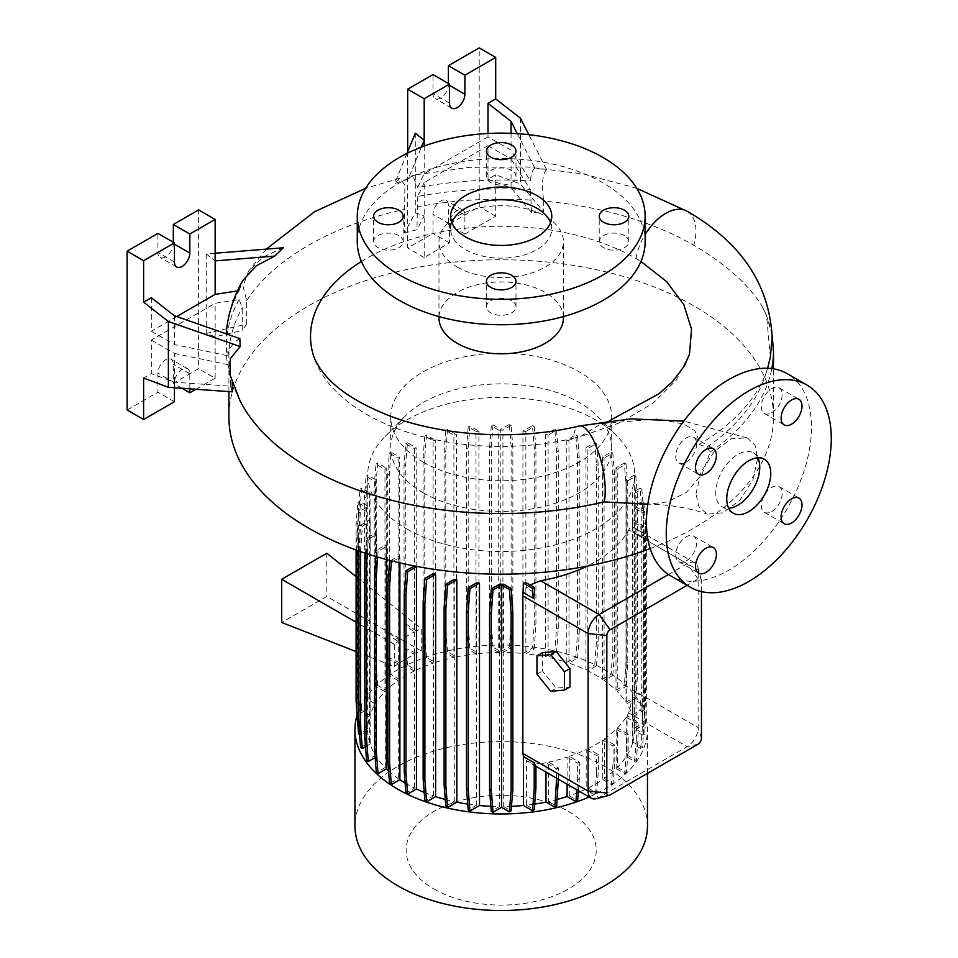 <?xml version="1.0" encoding="UTF-8"?>
<svg xmlns="http://www.w3.org/2000/svg" width="958" height="958" viewBox="0 0 958 958"><rect width="100%" height="100%" fill="white"/><g stroke="black" fill="none" stroke-linecap="round" stroke-linejoin="round"><path stroke-width="0.72" stroke-dasharray="4.79 3.59" d="M695.987 493.801L701.076 471.791L714.369 451.338L731.493 438.74L747.252 437.878L754.988 445.242L757.742 458.152L752.892 479.838L739.911 500.196L723.003 512.841L707.303 514.171L698.993 506.986L695.987 493.801M699.112 444.5L706.896 447.135A268.444 154.98 0 0 0 766.101 372.662C755.491 400.312 733.157 424.262 699.112 444.5L699.484 441.279L694.766 430.777L684.132 424.154L657.344 418.969L601.217 423.687L580.105 436.8L573.267 438.285A42.787 13.208 76.7 0 1 579.303 425.975M757.814 457.816A31.123 17.962 120 0 0 753.323 452.906A31.123 17.962 120 0 0 737.756 454.451A31.123 17.962 120 0 0 717.434 481.874A31.123 17.962 120 0 0 722.2 506.806A31.123 17.962 120 0 0 728.703 508.243M398.851 235.608A14.777 8.538 0 0 0 382.733 233.764A14.777 8.538 0 0 0 373.608 241.644A14.777 8.538 0 0 0 377.943 247.679A14.777 8.538 0 0 0 394.049 249.523A14.777 8.538 0 0 0 403.174 241.644A14.777 8.538 0 0 0 398.851 235.608M511.656 170.476A14.777 8.538 0 0 0 495.549 168.632A14.777 8.538 0 0 0 486.424 176.512A14.777 8.538 0 0 0 490.747 182.547A14.777 8.538 0 0 0 506.866 184.403A14.777 8.538 0 0 0 515.991 176.512A14.777 8.538 0 0 0 511.656 170.476M624.46 235.608A14.777 8.538 0 0 0 608.354 233.764A14.777 8.538 0 0 0 599.229 241.644A14.777 8.538 0 0 0 603.564 247.679A14.777 8.538 0 0 0 619.67 249.523A14.777 8.538 0 0 0 628.795 241.644A14.777 8.538 0 0 0 624.46 235.608M511.656 300.74A14.777 8.538 0 0 0 495.549 298.884A14.777 8.538 0 0 0 486.424 306.776A14.777 8.538 0 0 0 490.747 312.811A14.777 8.538 0 0 0 506.866 314.655A14.777 8.538 0 0 0 515.991 306.776A14.777 8.538 0 0 0 511.656 300.74M771.753 511.548A14.777 8.538 120 0 0 781.405 498.519A14.777 8.538 120 0 0 779.141 486.676A14.777 8.538 120 0 0 771.753 487.406A14.777 8.538 120 0 0 762.089 500.435A14.777 8.538 120 0 0 764.352 512.279A14.777 8.538 120 0 0 771.753 511.548M771.753 412.73A14.777 8.538 120 0 0 781.405 399.702A14.777 8.538 120 0 0 779.141 387.858A14.777 8.538 120 0 0 771.753 388.589A14.777 8.538 120 0 0 762.089 401.618A14.777 8.538 120 0 0 764.352 413.461A14.777 8.538 120 0 0 771.753 412.73M686.168 462.139A14.777 8.538 120 0 0 695.819 449.11A14.777 8.538 120 0 0 693.556 437.267A14.777 8.538 120 0 0 686.168 437.998A14.777 8.538 120 0 0 676.516 451.026A14.777 8.538 120 0 0 678.779 462.87A14.777 8.538 120 0 0 686.168 462.139M686.168 560.957A14.777 8.538 120 0 0 695.819 547.928A14.777 8.538 120 0 0 693.556 536.085A14.777 8.538 120 0 0 686.168 536.815A14.777 8.538 120 0 0 676.516 549.844A14.777 8.538 120 0 0 678.779 561.687A14.777 8.538 120 0 0 686.168 560.957M650.159 548.575A272.3 157.208 0 0 0 773.501 416.969A272.3 157.208 0 0 0 693.748 305.806A272.3 157.208 0 0 0 396.995 271.725A272.3 157.208 0 0 0 228.902 416.969M770.352 357.226L766.556 315.433L762.352 306.788C749.168 284.909 726.296 264.384 693.748 245.2A272.3 157.208 180 0 0 543.701 201.072L543.701 212.017L520.457 184.02L495.705 174.763L488.005 179.206L511.045 187.828L531.51 212.472L543.701 212.017M706.896 447.135L710.213 452.08L701.831 474.629L686.299 492.484L667.546 501.872L648.195 504.147C669.941 504.615 689.652 507.956 707.303 514.171M766.101 372.662L767.609 368.267M423.089 492.747A110.481 63.779 0 0 0 543.485 506.578A110.481 63.779 0 0 0 611.683 447.649A110.481 63.779 0 0 0 597.193 416.071A110.481 63.779 0 0 0 579.327 402.552A110.481 63.779 0 0 0 405.222 416.071A110.481 63.779 0 0 0 390.732 447.649A110.481 63.779 0 0 0 423.089 492.747M423.089 462.067A110.481 63.779 0 0 0 543.485 475.898A110.481 63.779 0 0 0 611.683 416.969A110.481 63.779 0 0 0 579.327 371.872A110.481 63.779 0 0 0 458.93 358.041A110.481 63.779 0 0 0 390.732 416.969A110.481 63.779 0 0 0 423.089 462.067M406.827 528.936A133.461 77.059 0 0 0 552.275 545.641A133.461 77.059 0 0 0 634.663 474.45A133.461 77.059 0 0 0 617.156 436.297A133.461 77.059 0 0 0 595.577 419.963A133.461 77.059 0 0 0 385.248 436.297A133.461 77.059 0 0 0 367.74 474.45A133.461 77.059 0 0 0 406.827 528.936M647.464 826.059A146.263 84.448 0 0 0 604.63 766.352A146.263 84.448 0 0 0 445.231 748.042A146.263 84.448 0 0 0 354.939 826.059M589.158 796.984A146.263 84.448 0 0 0 647.464 729.505A146.263 84.448 0 0 0 604.63 669.798A146.263 84.448 0 0 0 456.99 649.009A146.263 84.448 0 0 0 357.083 715.111M433.986 889.012A95.058 54.881 0 0 0 568.417 889.012A95.058 54.881 0 0 0 568.417 811.39A95.058 54.881 0 0 0 433.986 811.39A95.058 54.881 0 0 0 433.986 889.012M563.448 317.876A62.234 35.937 0 0 0 545.21 292.465A62.234 35.937 0 0 0 477.383 284.67A62.234 35.937 0 0 0 438.968 317.876M312.476 352.089A190.678 110.086 0 0 0 366.375 414.203A190.678 110.086 0 0 0 573.267 438.285M361.429 261.486A190.678 110.086 0 0 1 636.04 258.516L640.974 261.474M689.497 354.089L676.384 380.039L652.757 403.402L620.065 422.646L580.105 436.8M457.194 267.054A62.234 35.937 0 0 0 525.02 274.838A62.234 35.937 0 0 0 563.448 241.644A62.234 35.937 0 0 0 545.21 216.233A62.234 35.937 0 0 0 477.383 208.449A62.234 35.937 0 0 0 438.968 241.644A62.234 35.937 0 0 0 457.194 267.054M645.129 241.644A143.928 83.095 0 0 0 602.977 182.882A143.928 83.095 0 0 0 446.129 164.872A143.928 83.095 0 0 0 357.274 241.644M451.841 222.591A50.57 29.195 0 0 0 450.631 228.938A50.57 29.195 0 0 0 465.444 249.583A50.57 29.195 0 0 0 520.553 255.918A50.57 29.195 0 0 0 551.772 228.938A50.57 29.195 0 0 0 550.563 222.591M448.392 83.478L448.392 84.747A10.897 6.287 -60 0 1 440.692 98.087A10.897 6.287 -60 0 1 435.243 98.626A10.897 6.287 -60 0 1 432.992 93.633L432.992 74.58M173.326 242.278L173.326 243.548A10.897 6.287 -60 0 1 165.626 256.888A10.897 6.287 -60 0 1 160.178 257.427A10.897 6.287 -60 0 1 157.926 252.445L157.926 233.381M670.612 575.842A116.696 67.371 120 0 0 728.954 570.058A116.696 67.371 120 0 0 805.199 467.217A116.696 67.371 120 0 0 787.308 373.704M602.51 679.342L611.084 674.408L612.809 650.59L612.809 473.887L611.084 452.068L602.51 457.014L602.51 679.342A133.461 77.059 0 0 0 595.577 675.019A133.461 77.059 0 0 0 587.841 670.887L596.463 665.906L594.738 664.912L596.463 641.106L596.463 464.391L594.738 442.584L585.961 447.649A133.461 77.059 180 0 1 587.841 448.56L587.841 670.887M405.138 782.997A133.461 77.059 0 0 0 406.827 783.991A133.461 77.059 0 0 0 414.575 788.123L405.941 793.104M415.329 566.154A133.461 77.059 180 0 1 414.575 565.783L414.575 788.123M424.214 792.446A133.461 77.059 0 0 0 433.423 795.882L424.885 800.816M433.423 573.555L433.423 795.882M445.29 799.475A133.461 77.059 0 0 0 454.296 801.642L445.853 806.528M454.296 579.315L454.296 801.642M467.732 804.097A133.461 77.059 0 0 0 476.545 805.235L468.211 810.049M476.545 582.895L476.545 805.235M490.891 806.325A133.461 77.059 0 0 0 499.489 806.552L491.286 811.282M499.489 584.224L499.489 806.552M503.68 584.212L503.68 806.552A133.461 77.059 0 0 0 511.476 806.337M526.409 582.835L526.409 588.104L534.612 592.846M530.133 584.991L526.409 588.104M632.891 519.715L632.891 531.474L643.321 537.498L642.435 525.224L632.891 519.715A133.461 77.059 180 0 1 632.364 521.403L632.364 527.223C631.681 525.691 630.46 526.613 628.699 529.966A133.461 77.059 180 0 1 587.074 566.154M643.321 537.498L641.153 532.289L631.885 526.541L694.921 562.933A15.556 8.981 -60 0 1 697.759 566.932A15.556 8.981 -60 0 1 698.154 570.058L698.154 727.601A15.556 8.981 -60 0 1 687.149 746.653L599.121 797.475A15.556 8.981 -60 0 1 596.223 798.697M632.891 690.898L632.891 742.043L642.435 747.563L644.159 725.745L644.159 697.412L632.891 690.898L632.891 531.474M632.891 742.043A133.461 77.059 0 0 0 634.651 730.499L642.854 735.229L644.578 734.235L646.315 712.417L646.315 535.714L644.578 511.895L636.004 506.95L636.004 729.278L643.812 724.775L642.088 723.781L643.812 699.963L643.812 523.26L642.088 501.441L634.639 505.74A133.461 77.059 180 0 1 634.663 507.177A133.461 77.059 180 0 1 634.651 508.159L634.651 730.499M634.639 505.74L634.639 728.08A133.461 77.059 0 0 0 632.795 716.644L641.8 711.447L640.076 710.453L641.8 686.635L641.8 509.931L640.076 488.113L632.268 492.628A133.461 77.059 180 0 1 632.795 494.316L632.795 716.644M632.268 492.628L632.268 714.955A133.461 77.059 0 0 0 626.927 703.651L635.825 698.514L634.1 697.52L635.825 673.702L635.825 496.998L634.1 475.18L626.005 479.862A133.461 77.059 180 0 1 626.927 481.323L626.927 703.651M626.005 479.862L626.005 702.19A133.461 77.059 0 0 0 617.263 691.46L626.065 686.383L624.329 685.377L626.065 661.571L626.065 484.868L624.329 463.049L615.994 467.863A133.461 77.059 180 0 1 617.263 469.121L617.263 691.46M615.994 467.863L615.994 690.191A133.461 77.059 0 0 0 604.091 680.431L612.809 675.402L611.084 674.408M602.51 457.014A133.461 77.059 180 0 1 604.091 458.092L604.091 680.431M542.467 652.685L542.467 671.019L556.215 688.131L569.974 686.898M535.941 766.029L526.409 760.52L526.409 805.175A133.461 77.059 0 0 0 534.66 804.097M526.409 805.175L534.217 809.678M503.68 806.552L511.117 810.839M388.589 770.855A133.461 77.059 0 0 0 398.312 778.579L389.595 783.608M367.249 553.844L368.315 539.162L376.41 534.492L376.41 756.82A133.461 77.059 0 0 0 385.152 767.55L376.35 772.639M376.41 756.82L375.153 757.55M360.603 551.604L362.34 526.229L370.147 521.727L370.147 744.055A133.461 77.059 0 0 0 375.476 755.359L366.591 760.496M370.147 744.055L365.501 746.737M358.591 550.898L358.591 536.708L360.328 512.901L367.764 508.602L367.764 730.93A133.461 77.059 0 0 0 369.608 742.366L360.603 747.563M367.764 730.93L360.328 735.229L358.879 717.015M359.597 734.81L360.328 735.229M357.849 724.787L366.399 729.733L358.591 734.235M369.525 716.967L359.969 711.459L358.244 687.64L358.244 510.937L359.969 489.119L369.525 494.639L369.525 716.967A133.461 77.059 0 0 0 367.752 728.511L359.549 723.781L357.825 724.775M375.332 703.89L366.076 698.55L364.351 674.731L364.351 498.028L366.076 476.21L375.332 481.551L375.332 703.89A133.461 77.059 0 0 0 370.039 715.267L361.705 710.453L359.969 711.459M384.972 691.64L375.967 686.443L374.231 662.625L374.231 485.922L375.967 464.103L384.972 469.312L384.972 691.64A133.461 77.059 0 0 0 376.255 702.43L367.8 697.544L366.076 698.55M356.101 651.596L394.301 666.564L398.109 663.81L398.109 680.575A133.461 77.059 0 0 0 386.23 690.371L377.691 685.437L375.967 686.443M398.109 680.575L389.319 675.51L388.134 659.068L398.109 663.81M399.678 679.485L399.678 662.744L414.323 654.266L414.323 671.019A133.461 77.059 0 0 0 399.678 679.485L391.056 674.504L389.319 675.51M414.323 671.019L405.761 666.073L404.563 649.62L414.323 654.266M433.112 663.235L424.777 658.421L423.053 634.603L423.053 457.9L424.777 436.082L433.112 440.896L433.112 663.235A133.461 77.059 0 0 0 416.203 670.097L407.485 665.068L405.761 666.073M453.9 657.451L445.805 652.781L444.069 628.975L444.069 452.26L445.805 430.453L453.9 435.124L453.9 657.451A133.461 77.059 0 0 0 435.303 662.505L426.502 657.416L424.777 658.421M476.006 653.835L468.199 649.332L466.462 625.514L466.462 448.811L468.199 426.993L476.006 431.507L476.006 653.835A133.461 77.059 0 0 0 456.415 656.925L447.53 651.787L445.805 652.781M498.723 652.47L491.286 648.171L489.562 624.353L489.562 447.649L491.286 425.831L498.723 430.13L498.723 652.47A133.461 77.059 0 0 0 478.928 653.536L469.923 648.338L468.199 649.332M522.924 653.476L532.468 647.967L534.205 624.149L534.205 447.446L532.468 425.639L522.924 431.148L522.924 653.476A133.461 77.059 0 0 0 502.926 652.458L511.117 647.728L512.853 623.909L512.853 447.206L511.117 425.388L509.393 424.394L500.818 429.34L500.818 651.68L493.011 647.177L491.286 648.171M500.818 651.68L509.393 646.722L511.117 622.916L511.117 446.212L509.393 424.394M511.117 647.728L509.393 646.722M545.581 656.841L554.826 651.488L556.562 627.682L556.562 450.979L554.826 429.16L545.581 434.501L545.581 656.841A133.461 77.059 0 0 0 525.858 653.775L534.205 648.961L532.468 647.967M566.789 662.397L575.794 657.2L577.53 633.382L577.53 456.679L575.794 434.86L566.789 440.069L566.789 662.397A133.461 77.059 0 0 0 548.108 657.368L556.562 652.494L554.826 651.488M585.961 447.649L585.961 669.977A133.461 77.059 0 0 0 568.98 663.128L577.53 658.194L575.794 657.2M585.961 669.977L594.738 664.912M615.994 690.191L624.329 685.377M626.005 702.19L634.1 697.52M632.268 714.955L640.076 710.453M634.639 728.08L642.088 723.781M636.004 729.278L644.578 734.235M579.997 791.691A133.461 77.059 0 0 0 586.212 788.913L594.918 793.942L596.654 772.124L598.379 771.13L598.379 754.557L588.08 748.617L588.08 788.003A133.461 77.059 0 0 0 602.726 779.525L611.36 784.506L613.084 762.688L614.808 761.694L614.808 745.12L604.306 739.049L604.306 778.435A133.461 77.059 0 0 0 616.174 768.639L624.724 773.573L626.448 751.755L628.173 750.761L628.173 734.187L617.443 727.984L617.443 767.37A133.461 77.059 0 0 0 626.149 756.58L634.603 761.466L636.328 739.648L638.052 738.654L638.052 722.081L627.071 715.734L627.071 755.12A133.461 77.059 0 0 0 632.364 743.743L640.71 748.557L642.435 747.563M627.071 755.12L636.328 760.472L638.052 738.654M634.603 761.466L636.328 760.472M617.443 767.37L626.448 772.567L628.173 750.761M624.724 773.573L626.448 772.567M604.306 778.435L613.084 783.512L614.808 761.694M611.36 784.506L613.084 783.512M588.08 788.003L596.642 792.937L598.379 771.13M594.918 793.942L596.642 792.937M576.836 789.871L577.626 779.776L579.362 778.782L579.362 762.209L569.291 756.389L569.291 795.775A133.461 77.059 0 0 0 578.285 792.41M569.291 795.775L577.626 800.589M558.334 779.189L558.334 767.849L548.515 762.173L548.515 801.559A133.461 77.059 0 0 0 557.149 799.463M548.515 801.559L556.61 806.229M558.334 767.849L556.61 768.843L545.988 762.712L545.988 772.052M548.515 762.173A133.461 77.059 0 0 0 567.1 757.131L567.1 784.255M579.362 762.209L577.626 763.203L567.1 757.131M569.291 756.389A133.461 77.059 0 0 0 586.212 749.527L586.212 788.913M598.379 754.557L596.654 755.551L586.212 749.527M588.08 748.617A133.461 77.059 0 0 0 602.726 740.139L602.726 779.525M614.808 745.12L613.084 746.114L602.726 740.139M604.306 739.049A133.461 77.059 0 0 0 616.174 729.254L616.174 768.639M628.173 734.187L626.448 735.181L616.174 729.254M617.443 727.984A133.461 77.059 0 0 0 626.149 717.207L626.149 756.58M638.052 722.081L636.328 723.074L626.149 717.207M627.071 715.734A133.461 77.059 0 0 0 628.699 712.908L632.364 698.538L632.364 743.743M526.409 760.52L528.301 761.85L540.671 763.73A133.461 77.059 0 0 0 545.988 762.712M566.789 440.069A133.461 77.059 180 0 1 568.98 440.8L568.98 663.128M545.581 434.501A133.461 77.059 180 0 1 548.108 435.04L548.108 657.368M522.924 431.148A133.461 77.059 180 0 1 525.858 431.447L525.858 653.775M498.723 430.13A133.461 77.059 180 0 1 502.926 430.13L502.926 652.458M476.006 431.507A133.461 77.059 180 0 1 478.928 431.196L478.928 653.536M453.9 435.124A133.461 77.059 180 0 1 456.415 434.585L456.415 656.925M433.112 440.896A133.461 77.059 180 0 1 435.303 440.165L435.303 662.505M414.323 448.679L414.323 631.861L404.036 624.879L404.036 465.552L405.761 443.734L414.323 448.679A133.461 77.059 180 0 1 416.203 447.769L416.203 630.963L421.292 628.699L421.292 650.973L416.203 653.344L416.203 670.097M398.109 458.247L398.109 641.429L387.595 634.304L387.595 474.988L389.319 453.17L398.109 458.247A133.461 77.059 180 0 1 399.678 457.158L399.678 640.327L414.323 631.861M394.301 666.564L394.301 644.279L398.109 641.429M384.972 469.312A133.461 77.059 180 0 1 386.23 468.043L386.23 690.371M375.332 481.551A133.461 77.059 180 0 1 376.255 480.09L376.255 702.43M369.525 494.639A133.461 77.059 180 0 1 370.039 492.939L370.039 715.267M367.764 508.602A133.461 77.059 180 0 1 367.74 507.177A133.461 77.059 180 0 1 367.752 506.183L367.752 728.511M370.147 521.727A133.461 77.059 180 0 1 369.608 520.038L369.608 742.366M376.41 534.492A133.461 77.059 180 0 1 375.476 533.031L375.476 755.359M377.656 557.065L378.075 551.293L386.421 546.479A133.461 77.059 180 0 1 385.152 545.222L385.152 767.55M386.421 546.479L386.421 559.532M393.091 561.256L399.893 557.328A133.461 77.059 180 0 1 398.312 556.251L398.312 778.579M399.893 557.328L399.893 562.897M668.456 574.501L687.149 563.711A15.556 8.981 -60 0 1 694.921 562.933M644.159 697.412A15.556 8.981 -60 0 1 642.435 704.358L632.364 698.538M283.376 247.763L263.654 256.816L248.493 271.33L243.033 286.382L246.673 300.513L246.673 324.151L206.245 333.42L215.143 336.749L242.278 330.522L242.278 307.698L239.105 299.555L215.143 303.267L151.316 340.102L151.316 373.584L143.616 378.039M246.673 324.151L242.278 330.522M239.105 299.555A275.066 158.812 0 0 0 227.274 362.136A275.066 158.812 0 0 0 227.705 364.615L230.591 373.859L230.591 386.206L174.368 382.206L151.316 373.584M230.591 386.206L232.243 391.846M151.316 340.102L174.368 353.418L174.368 382.206M151.316 297.734L151.316 331.217L174.368 344.521L227.705 355.729A275.066 158.812 0 0 1 226.28 333.839M174.368 315.733L174.368 344.521M127.115 409.976L157.926 392.193L157.926 373.141A10.897 6.287 -60 0 1 162.68 362.172A10.897 6.287 -60 0 1 171.075 359.262A10.897 6.287 -60 0 1 173.326 364.244L173.326 383.308L198.629 368.686L198.629 209.886M196.019 389.259L215.143 378.218L198.629 368.686M181.9 388.253L173.326 383.308M174.428 387.715L174.428 382.661A10.897 6.287 -60 0 1 179.182 371.704A10.897 6.287 -60 0 1 187.576 368.782A10.897 6.287 -60 0 1 189.828 373.776L189.828 388.816M174.428 401.725L157.926 392.193M215.143 253.223L206.245 253.942L215.143 260.887M206.245 253.942L206.245 333.42M215.143 378.218L215.143 303.267M176.715 316.547L151.316 331.217M174.368 353.418L227.705 364.615L227.836 365.405L227.274 362.136M237.512 290.909L239.105 290.657A275.066 158.812 0 0 0 227.274 324.427M239.105 290.657L242.853 280.478M239.823 338.569C233.165 342.545 229.13 348.269 227.705 355.729M232.243 382.374L229.92 374.662M404.456 233.057L416.91 229.704L424.19 216.053L415.293 212.724L404.456 233.057L404.887 185.409L400.061 178.116L394.624 183.529L408.216 179.038L421.34 147.101M488.005 133.485L488.005 136.838L511.045 150.143L530.457 180.93C530.983 173.985 532.456 169.746 534.875 168.225L546.599 169.674L528.816 134.683M511.045 133.33L511.045 150.143M488.005 179.206L488.005 145.724L511.045 159.028L511.045 187.828M407.677 151.759L407.677 248.002L432.992 233.393L432.992 214.329A10.897 6.287 -60 0 1 437.746 203.371A10.897 6.287 -60 0 1 446.141 200.45A10.897 6.287 -60 0 1 448.392 205.443L448.392 224.495L479.204 206.712L479.204 47.9M488.005 145.724L424.19 182.571L424.19 257.522L449.494 242.913L449.494 223.861A10.897 6.287 -60 0 1 454.248 212.904A10.897 6.287 -60 0 1 462.642 209.982A10.897 6.287 -60 0 1 464.893 214.963L464.893 234.027L495.705 216.233L495.705 174.763M495.705 216.233L479.204 206.712M520.457 118.241L520.457 184.02M464.893 234.027L448.392 224.495M449.494 242.913L432.992 233.393M424.19 257.522L407.677 248.002M424.19 182.571L417.76 196.402A275.066 158.812 180 0 1 530.457 189.828L511.045 159.028M488.005 136.838L424.19 173.673L417.76 187.517A275.066 158.812 180 0 1 530.457 180.93M424.19 146.035L424.19 173.673M415.293 133.246L415.293 212.724M407.006 153.4L394.624 183.529M417.76 196.402L416.91 229.704M408.216 179.038L412.563 175.266L417.76 187.517M531.51 212.472L530.457 189.828M517.308 133.665L534.875 168.225M546.599 169.674C542.432 173.614 541.474 184.08 543.701 201.072M701.448 591.589L701.448 580.859A4.67 2.694 120 0 0 701.328 579.925A4.67 2.694 120 0 0 698.154 578.955L687.078 585.35M416.91 206.868A272.3 157.208 180 0 1 531.51 200.126M240.242 401.246A272.3 157.208 180 0 1 232.243 380.901M230.591 373.859A272.3 157.208 180 0 1 228.902 356.364A272.3 157.208 180 0 1 242.278 307.698M246.673 300.513A272.3 157.208 180 0 1 404.456 209.407M358.879 550.994L360.603 525.235L369.608 520.038M358.879 549.042L360.603 550.048M360.603 525.235L362.34 526.229M635.825 698.514L637.549 674.707L637.549 498.004L635.825 476.186L626.927 481.323M637.549 674.707L635.825 673.702M637.549 498.004L635.825 496.998M635.825 476.186L634.1 475.18M577.53 658.194L579.255 634.388L579.255 457.673L577.53 435.866L568.98 440.8M579.255 634.388L577.53 633.382M579.255 457.673L577.53 456.679M577.53 435.866L575.794 434.86M596.654 772.124L596.654 755.551M511.117 425.388L502.926 430.13M493.011 647.177L491.286 623.359L489.562 624.353M491.286 623.359L491.286 446.656L489.562 447.649M491.286 446.656L493.011 424.837L491.286 425.831M493.011 424.837L500.818 429.34M512.853 623.909L511.117 622.916M512.853 447.206L511.117 446.212M394.301 644.279L356.101 622.221M356.101 576.62L421.292 628.699M421.292 650.973L326.81 596.427L281.7 622.472M326.81 553.233L326.81 596.427M404.036 624.879L405.761 623.874L405.761 464.558L407.485 442.74L416.203 447.769M405.761 623.874L416.203 630.963M416.203 653.344L406.288 648.626L404.563 649.62M407.485 665.068L406.288 648.626M387.595 634.304L389.319 633.31L389.319 473.994L391.056 452.176L399.678 457.158M389.319 633.31L399.678 640.327M399.678 662.744L389.858 658.062L388.134 659.068M391.056 674.504L389.858 658.062M405.761 464.558L404.036 465.552M407.485 442.74L405.761 443.734M389.319 473.994L387.595 474.988M391.056 452.176L389.319 453.17M361.705 710.453L359.969 686.646L359.969 509.943L361.705 488.125L370.039 492.939M359.969 686.646L358.244 687.64M359.969 509.943L358.244 510.937M361.705 488.125L359.969 489.119M365.489 553.257L366.591 538.168L375.476 533.031M366.591 538.168L368.315 539.162M626.448 751.755L626.448 735.181M626.065 686.383L627.789 662.565L627.789 485.862L626.065 464.043L617.263 469.121M627.789 662.565L626.065 661.571M627.789 485.862L626.065 484.868M626.065 464.043L624.329 463.049M556.562 652.494L558.286 628.676L558.286 451.972L556.562 430.154L548.108 435.04M558.286 628.676L556.562 627.682M558.286 451.972L556.562 450.979M556.562 430.154L554.826 429.16M469.923 648.338L468.199 624.52L468.199 447.817L469.923 425.999L478.928 431.196M468.199 624.52L466.462 625.514M468.199 447.817L466.462 448.811M469.923 425.999L468.199 426.993M640.71 748.557L642.435 726.739L642.435 704.358M642.435 726.739L644.159 725.745M641.153 532.289L640.71 526.217L632.364 521.403M640.71 526.217L642.435 525.224M359.549 723.781L357.825 699.975L357.825 523.26L359.549 501.453L367.752 506.183M366.399 729.733L366.399 507.393L357.825 502.447L356.101 524.265L356.101 550M357.609 721.721L356.867 711.566M357.825 699.975L356.101 700.969M357.825 523.26L356.101 524.265M359.549 501.453L357.825 502.447M356.867 550.275L356.867 535.714L358.591 511.907L366.399 507.393M358.591 511.907L360.328 512.901M356.867 535.714L358.591 536.708M375.895 556.55L376.35 550.299L385.152 545.222M376.35 550.299L378.075 551.293M577.626 779.776L577.626 763.203M578.404 790.781L579.362 778.782M642.854 735.229L644.578 713.411L644.578 536.708L642.854 512.901L634.651 508.159M643.812 724.775L645.536 700.969L643.812 699.963M645.536 700.969L645.536 524.265L643.812 523.26M645.536 524.265L643.812 502.447L642.088 501.441M642.854 512.901L644.578 511.895M643.812 502.447L636.004 506.95M644.578 713.411L646.315 712.417M644.578 536.708L646.315 535.714M612.809 675.402L614.533 651.584L614.533 474.881L612.809 453.062L604.091 458.092M614.533 651.584L612.809 650.59M614.533 474.881L612.809 473.887M612.809 453.062L611.084 452.068M534.205 648.961L535.929 625.155L535.929 448.452L534.205 426.633L525.858 431.447M535.929 625.155L534.205 624.149M535.929 448.452L534.205 447.446M534.205 426.633L532.468 425.639M447.53 651.787L445.793 627.969L445.793 451.266L447.53 429.447L456.415 434.585M445.793 627.969L444.069 628.975M445.793 451.266L444.069 452.26M447.53 429.447L445.805 430.453M377.691 685.437L375.955 661.631L375.955 484.928L377.691 463.109L386.23 468.043M375.955 661.631L374.231 662.625M375.955 484.928L374.231 485.922M377.691 463.109L375.967 464.103M613.084 762.688L613.084 746.114M390.684 560.646L398.312 556.251M641.8 711.447L643.525 687.628L643.525 510.925L641.8 489.107L632.795 494.316M643.525 687.628L641.8 686.635M643.525 510.925L641.8 509.931M641.8 489.107L640.076 488.113M596.463 665.906L598.199 642.1L598.199 465.396L596.463 443.578L587.841 448.56M598.199 642.1L596.463 641.106M598.199 465.396L596.463 464.391M596.463 443.578L594.738 442.584M636.328 739.648L636.328 723.074M426.502 657.416L424.777 633.609L424.777 456.906L426.502 435.088L435.303 440.165M424.777 633.609L423.053 634.603M424.777 456.906L423.053 457.9M426.502 435.088L424.777 436.082M367.8 697.544L366.076 673.737L366.076 497.034L367.8 475.216L376.255 480.09M366.076 673.737L364.351 674.731M366.076 497.034L364.351 498.028M367.8 475.216L366.076 476.21M556.61 778.195L556.61 768.843M550.718 691.305L556.215 688.131M536.959 674.192L542.467 671.019M710.213 452.08A272.3 157.208 0 0 0 771.849 368.614M773.501 351.311A272.3 157.208 0 0 0 762.352 306.788M687.09 211.263A42.787 24.704 -60 0 1 695.951 230.842A42.787 24.704 -60 0 1 693.748 245.2M449.494 103.165L432.992 93.633M174.428 261.977L157.926 252.445M698.154 744.115L687.149 746.653L628.699 712.908M610.126 794.936L599.121 797.475L540.671 763.73M698.154 578.955L687.149 563.711L628.699 529.966M701.448 580.859L698.154 570.058L632.891 532.385M701.448 738.402L698.154 727.601L632.891 689.928M189.828 373.776L173.326 364.244M174.428 382.661L157.926 373.141M174.428 244.182L173.326 243.548M449.494 85.382L448.392 84.747M464.893 214.963L448.392 205.443M449.494 223.861L432.992 214.329M636.04 258.516A42.787 24.704 -60 0 1 636.387 256.54A42.787 24.704 -60 0 1 638.268 249.391A42.787 24.704 -60 0 1 639.764 245.272A42.787 24.704 -60 0 1 641.393 241.536A42.787 24.704 -60 0 1 643.321 237.716A42.787 24.704 -60 0 1 645.129 234.554M747.252 437.878L683.773 421.125M753.323 452.906L764.316 459.253M373.608 241.644L373.608 216.233M486.424 176.512L486.424 151.101M599.229 241.644L599.229 216.233M486.424 306.776L486.424 281.365M779.141 486.676L798.948 498.112M779.141 387.858L798.948 399.294M693.556 437.267L713.363 448.703M693.556 536.085L713.363 547.521M773.501 416.969L773.501 368.842M611.683 447.649L611.683 416.969M597.193 416.071L617.156 436.297M647.464 773.369L647.464 729.505M563.448 316.571L563.448 241.644M450.631 228.938L450.631 216.233M451.745 108.146L435.243 98.626M176.679 266.959L160.178 257.427M634.663 507.177L634.663 474.45M367.74 507.177L367.74 474.45M535.941 766.256L528.301 761.85M187.576 368.782L171.075 359.262M462.642 209.982L446.141 200.45M551.772 228.938L551.772 216.233M438.968 316.571L438.968 241.644M772.136 335.324L766.556 315.433M405.222 416.071L385.248 436.297M390.732 447.649L390.732 416.969M701.328 579.925L697.759 566.932M609.623 420.622L601.217 423.687M228.902 391.606L228.902 356.364M636.783 188.343L583.661 174.009L526.912 166.931L469.025 167.351L412.563 175.266M400.061 178.116L365.621 188.343M266.324 249.128L248.493 271.33M678.779 561.687L698.586 573.124M678.779 462.87L698.586 474.306M764.352 413.461L784.159 424.897M764.352 512.279L784.159 523.715M515.991 306.776L515.991 281.365M628.795 241.644L628.795 216.233M515.991 176.512L515.991 151.101M403.174 241.644L403.174 216.233M722.2 506.806L733.205 513.165"/><path stroke-width="1.44" d="M748.761 511.62A31.123 17.962 120 0 0 769.094 484.197A31.123 17.962 120 0 0 764.316 459.253A31.123 17.962 120 0 0 748.761 460.798A31.123 17.962 120 0 0 728.427 488.221A31.123 17.962 120 0 0 733.205 513.165A31.123 17.962 120 0 0 748.761 511.62M728.703 508.243A31.123 17.962 120 0 0 737.756 505.261A31.123 17.962 120 0 0 757.814 457.816M398.851 210.197A14.777 8.538 0 0 0 382.733 208.353A14.777 8.538 0 0 0 373.608 216.233A14.777 8.538 0 0 0 377.943 222.268A14.777 8.538 0 0 0 394.049 224.124A14.777 8.538 0 0 0 403.174 216.233A14.777 8.538 0 0 0 398.851 210.197M511.656 145.065A14.777 8.538 0 0 0 495.549 143.221A14.777 8.538 0 0 0 486.424 151.101A14.777 8.538 0 0 0 490.747 157.136A14.777 8.538 0 0 0 506.866 158.992A14.777 8.538 0 0 0 515.991 151.101A14.777 8.538 0 0 0 511.656 145.065M624.46 210.197A14.777 8.538 0 0 0 608.354 208.353A14.777 8.538 0 0 0 599.229 216.233A14.777 8.538 0 0 0 603.564 222.268A14.777 8.538 0 0 0 619.67 224.124A14.777 8.538 0 0 0 628.795 216.233A14.777 8.538 0 0 0 624.46 210.197M511.656 275.329A14.777 8.538 0 0 0 495.549 273.485A14.777 8.538 0 0 0 486.424 281.365A14.777 8.538 0 0 0 490.747 287.4A14.777 8.538 0 0 0 506.866 289.244A14.777 8.538 0 0 0 515.991 281.365A14.777 8.538 0 0 0 511.656 275.329M791.548 522.984A14.777 8.538 120 0 0 801.211 509.955A14.777 8.538 120 0 0 798.948 498.112A14.777 8.538 120 0 0 791.548 498.843A14.777 8.538 120 0 0 781.896 511.871A14.777 8.538 120 0 0 784.159 523.715A14.777 8.538 120 0 0 791.548 522.984M791.548 424.166A14.777 8.538 120 0 0 801.211 411.138A14.777 8.538 120 0 0 798.948 399.294A14.777 8.538 120 0 0 791.548 400.025A14.777 8.538 120 0 0 781.896 413.054A14.777 8.538 120 0 0 784.159 424.897A14.777 8.538 120 0 0 791.548 424.166M705.974 473.575A14.777 8.538 120 0 0 715.626 460.547A14.777 8.538 120 0 0 713.363 448.703A14.777 8.538 120 0 0 705.974 449.434A14.777 8.538 120 0 0 696.31 462.463A14.777 8.538 120 0 0 698.586 474.306A14.777 8.538 120 0 0 705.974 473.575M705.974 572.393A14.777 8.538 120 0 0 715.626 559.364A14.777 8.538 120 0 0 713.363 547.521A14.777 8.538 120 0 0 705.974 548.251A14.777 8.538 120 0 0 696.31 561.28A14.777 8.538 120 0 0 698.586 573.124A14.777 8.538 120 0 0 705.974 572.393M228.902 391.606L228.902 416.969A272.3 157.208 0 0 0 308.656 528.133A272.3 157.208 0 0 0 650.159 548.575M647.836 504.136L604.103 501.92A272.3 157.208 180 0 1 308.656 467.528A272.3 157.208 180 0 1 240.242 401.246L229.92 374.662L230.447 358.472L240.207 346.58L168.38 321.505L168.38 387.283L232.243 391.846L232.243 382.374M767.609 368.267L770.352 357.226L772.148 337.024C769.19 284.047 740.833 242.123 687.09 211.263L636.783 188.343M357.083 715.111A146.263 84.448 0 0 0 354.939 729.505L354.939 826.059A146.263 84.448 0 0 0 397.786 885.779A146.263 84.448 0 0 0 557.173 904.077A146.263 84.448 0 0 0 647.464 826.059L647.464 773.369M354.939 729.505A146.263 84.448 0 0 0 397.786 789.212A146.263 84.448 0 0 0 589.158 796.984M438.968 316.571L438.968 317.876A62.234 35.937 0 0 0 457.194 343.287A62.234 35.937 0 0 0 525.02 351.071A62.234 35.937 0 0 0 563.448 317.876L563.448 316.571M640.974 261.474L666.588 281.568L683.784 304.548L691.52 329.169L689.497 354.089L684.635 365.561L672.624 381.535L658.948 393.798L609.623 420.622M357.274 216.233L357.274 241.644A143.928 83.095 0 0 0 399.426 300.405A143.928 83.095 0 0 0 556.287 318.415A143.928 83.095 0 0 0 645.129 241.644L645.129 216.233A143.928 83.095 0 0 0 602.977 157.471A143.928 83.095 0 0 0 446.129 139.461A143.928 83.095 0 0 0 357.274 216.233A143.928 83.095 0 0 0 399.426 274.994A143.928 83.095 0 0 0 556.287 293.004A143.928 83.095 0 0 0 645.129 216.233M536.959 195.588A50.57 29.195 0 0 0 481.85 189.265A50.57 29.195 0 0 0 450.631 216.233A50.57 29.195 0 0 0 465.444 236.877A50.57 29.195 0 0 0 520.553 243.212A50.57 29.195 0 0 0 551.772 216.233A50.57 29.195 0 0 0 536.959 195.588M550.563 222.591A50.57 29.195 0 0 0 536.959 208.293A50.57 29.195 0 0 0 487.083 200.905A50.57 29.195 0 0 0 451.841 222.591M528.816 134.683L520.457 118.241L495.705 98.902L495.705 57.432L464.893 75.215L464.893 94.267A10.897 6.287 -60 0 1 457.194 107.607A10.897 6.287 -60 0 1 451.745 108.146A10.897 6.287 -60 0 1 449.494 103.165L449.494 84.112L424.19 98.722L407.677 89.19L407.677 151.759M237.512 290.909L215.143 294.369L215.143 219.406L189.828 234.027L189.828 253.08A10.897 6.287 -60 0 1 182.128 266.42A10.897 6.287 -60 0 1 176.679 266.959A10.897 6.287 -60 0 1 174.428 261.977L174.428 242.913L143.616 260.696L143.616 302.177L168.38 321.505M807.115 385.14L787.308 373.704A116.696 67.371 120 0 0 728.954 379.488A116.696 67.371 120 0 0 652.721 482.329A116.696 67.371 120 0 0 670.612 575.842L690.407 587.278A116.696 67.371 120 0 0 748.761 581.494A116.696 67.371 120 0 0 824.994 478.653A116.696 67.371 120 0 0 807.115 385.14A116.696 67.371 120 0 0 748.761 390.924A116.696 67.371 120 0 0 672.528 493.765A116.696 67.371 120 0 0 690.407 587.278M416.455 566.693L416.455 789.033L407.665 794.098L405.941 772.28L405.941 595.577L407.665 571.77L416.455 566.693A133.461 77.059 180 0 1 415.329 566.154M416.455 789.033A133.461 77.059 0 0 0 424.214 792.446M435.615 574.285A133.461 77.059 180 0 1 433.423 573.555L424.885 578.488L426.609 579.482L435.615 574.285L435.615 796.613A133.461 77.059 0 0 0 445.29 799.475M456.834 579.841A133.461 77.059 180 0 1 454.296 579.315L445.853 584.188L447.578 585.182L456.834 579.841L456.834 802.181A133.461 77.059 0 0 0 467.732 804.097M479.491 583.194A133.461 77.059 180 0 1 476.545 582.895L468.211 587.721L469.935 588.715L479.491 583.194L479.491 805.534A133.461 77.059 0 0 0 490.891 806.325M503.68 584.212A133.461 77.059 180 0 1 499.489 584.224L491.286 588.954L493.011 589.948L501.585 585.003L501.585 807.331L509.393 811.845L511.117 810.839L512.853 789.033L512.853 612.318L511.117 588.511L503.68 584.212M511.476 806.337A133.461 77.059 0 0 0 523.475 805.474L532.48 810.684L534.217 809.678L535.941 787.859L535.941 766.029A15.556 8.981 -60 0 1 534.217 762.796L523.475 756.592L523.475 805.474M523.475 592.643L533.211 598.259L534.612 592.846L534.217 587.35L526.409 582.835A133.461 77.059 180 0 1 523.475 583.147L522.864 595.912L522.864 753.443L523.475 756.592M587.074 566.154A133.461 77.059 180 0 1 540.671 580.776L530.133 584.991M687.078 585.35L610.126 629.777A4.67 2.694 120 0 0 606.833 635.489L606.833 793.032A4.67 2.694 120 0 0 609.252 795.296L596.223 798.697A15.556 8.981 -60 0 1 591.349 798.242A15.556 8.981 -60 0 1 588.128 791.116L588.128 633.585A15.556 8.981 -60 0 1 599.121 614.521L668.456 574.501M556.215 651.452L542.467 652.685L536.959 655.859L536.959 674.192L550.718 691.305L564.466 690.083L569.974 686.898L569.974 668.564L556.215 651.452L550.718 654.625L536.959 655.859M534.66 804.097A133.461 77.059 0 0 0 545.988 802.097L554.886 807.223L556.61 806.229L558.334 779.189M501.585 807.331L493.011 812.288L491.286 790.47L491.286 613.767L493.011 589.948M491.286 588.954L489.562 612.761L489.562 789.476L491.286 811.282L493.011 812.288M479.491 805.534L469.935 811.043L468.211 789.224L468.211 612.521L469.935 588.715M468.211 587.721L466.486 611.527L466.486 788.23L468.211 810.049L469.935 811.043M456.834 802.181L447.578 807.522L445.853 785.704L445.853 609.001L447.578 585.182M445.853 584.188L444.117 608.007L444.117 784.71L445.853 806.528L447.578 807.522M435.615 796.613L426.609 801.81L424.885 780.004L424.885 603.289L426.609 579.482M424.885 578.488L423.149 602.295L423.149 778.998L424.885 800.816L426.609 801.81M414.287 565.95L405.941 570.764L404.216 594.583L404.216 771.286L405.941 793.104L407.665 794.098M399.893 562.897L399.893 779.668A133.461 77.059 0 0 0 405.138 782.997M399.893 779.668L391.331 784.614L389.595 762.796L389.595 586.092L391.331 562.274L393.091 561.256M390.684 560.646L389.595 561.28L387.87 585.087L387.87 761.802L389.595 783.608L391.331 784.614M386.421 559.532L386.421 768.819A133.461 77.059 0 0 0 388.589 770.855M386.421 768.819L378.075 773.633L376.35 751.814L376.35 575.111L377.656 557.065M375.895 556.55L374.614 574.117L374.614 750.821L376.35 772.639L378.075 773.633M375.153 757.55L368.315 761.49L366.579 739.672L366.579 562.969L367.249 553.844M365.489 553.257L364.854 561.975L364.854 738.678L366.591 760.496L368.315 761.49M365.501 746.737L362.34 748.569L360.603 726.751L360.603 551.604M358.879 550.994L358.879 725.745L360.603 747.563L362.34 748.569M358.879 717.015L358.591 713.411L356.867 712.417L358.591 734.235L359.597 734.81M357.849 724.787L357.609 721.721M578.285 792.41A133.461 77.059 0 0 0 579.997 791.691M557.149 799.463A133.461 77.059 0 0 0 567.1 796.505L575.902 801.595L577.626 800.589L578.404 790.781M545.988 772.052L545.988 802.097M567.1 784.255L567.1 796.505M174.428 387.715L174.428 401.725L143.616 419.508L143.616 378.039L168.38 387.283M240.207 346.58L239.823 338.569L174.368 315.733L151.316 297.734L143.616 302.177M174.428 242.913L157.926 233.381L127.115 251.176L127.115 409.976L143.616 419.508M215.143 219.406L198.629 209.886L173.326 224.495L173.326 242.278M189.828 388.816L189.828 392.828L196.019 389.259M189.828 392.828L181.9 388.253M143.616 260.696L127.115 251.176M189.828 234.027L173.326 224.495M215.143 294.369L176.715 316.547M215.143 260.887L274.73 256.109L256.301 265.773L242.853 280.478C234.961 294.346 229.776 309.003 227.274 324.427A275.066 158.812 0 0 0 226.28 333.839M274.73 256.109L283.376 247.763L215.143 253.223M511.045 133.33L511.045 121.355L488.005 103.344L488.005 133.485M495.705 57.432L479.204 47.9L448.392 65.683L448.392 83.478M449.494 84.112L432.992 74.58L407.677 89.19M464.893 75.215L448.392 65.683M424.19 98.722L424.19 146.035M488.005 103.344L495.705 98.902M421.34 147.101L424.19 140.191L415.293 133.246L407.006 153.4M511.045 121.355L517.308 133.665M361.429 261.486A190.678 110.086 0 0 0 312.476 352.089C313.829 358.148 317.373 364.95 323.133 372.482C335.575 388.78 357.669 403.222 389.439 415.82C443.279 436.525 518.494 440.764 579.303 425.975A42.787 13.208 76.7 0 1 596.283 446.452A42.787 13.208 76.7 0 1 605.276 490.496A42.787 13.208 76.7 0 1 604.103 501.92M609.252 795.296A4.67 2.694 120 0 0 610.126 794.936L698.154 744.115A4.67 2.694 120 0 0 701.448 738.402L701.448 591.589M358.879 725.745L360.603 726.751M404.216 771.286L405.941 772.28M404.216 594.583L405.941 595.577M405.941 570.764L407.665 571.77M489.562 789.476L491.286 790.47M489.562 612.761L491.286 613.767M509.393 811.845L511.117 790.027L511.117 613.324L509.393 589.505L501.585 585.003M509.393 589.505L511.117 588.511M511.117 790.027L512.853 789.033M511.117 613.324L512.853 612.318M356.101 622.221L281.7 579.279L281.7 622.472L356.101 651.596M281.7 579.279L326.81 553.233L356.101 576.62M364.854 738.678L366.579 739.672M364.854 561.975L366.579 562.969M423.149 778.998L424.885 780.004M423.149 602.295L424.885 603.289M532.48 810.684L534.217 788.865L534.217 762.796M534.217 788.865L535.941 787.859M533.211 598.259L532.48 588.344L523.475 583.147M532.48 588.344L534.217 587.35M358.591 713.411L358.591 550.898M356.867 711.566L356.101 700.969L356.101 550M356.867 712.417L356.867 550.275M374.614 750.821L376.35 751.814M374.614 574.117L376.35 575.111M444.117 784.71L445.853 785.704M444.117 608.007L445.853 609.001M575.902 801.595L576.836 789.871M387.87 761.802L389.595 762.796M387.87 585.087L389.595 586.092M389.595 561.28L391.331 562.274M466.486 788.23L468.211 789.224M466.486 611.527L468.211 612.521M554.886 807.223L556.61 778.195M556.61 785.416L558.334 784.41M564.466 690.083L564.466 671.738L569.974 668.564M564.466 671.738L550.718 654.625M771.849 368.614A272.3 157.208 0 0 0 773.501 351.311L772.136 335.324M606.833 793.032L588.128 791.116L522.864 753.443M606.833 635.489L588.128 633.585L522.864 595.912M610.126 629.777L599.121 614.521L540.671 580.776M189.828 253.08L174.428 244.182M464.893 94.267L449.494 85.382M645.129 234.554A42.787 24.704 -60 0 1 645.321 234.255A42.787 24.704 -60 0 1 647.704 230.615A42.787 24.704 -60 0 1 650.087 227.393A42.787 24.704 -60 0 1 652.853 224.088A42.787 24.704 -60 0 1 655.404 221.406A42.787 24.704 -60 0 1 658.385 218.628A42.787 24.704 -60 0 1 661.212 216.352A42.787 24.704 -60 0 1 687.09 211.263M683.773 421.125L631.011 418.85L579.303 425.975M773.501 368.842L773.501 351.311M591.349 798.242L535.941 766.256M365.621 188.343L314.607 211.67L266.324 249.128"/></g></svg>
